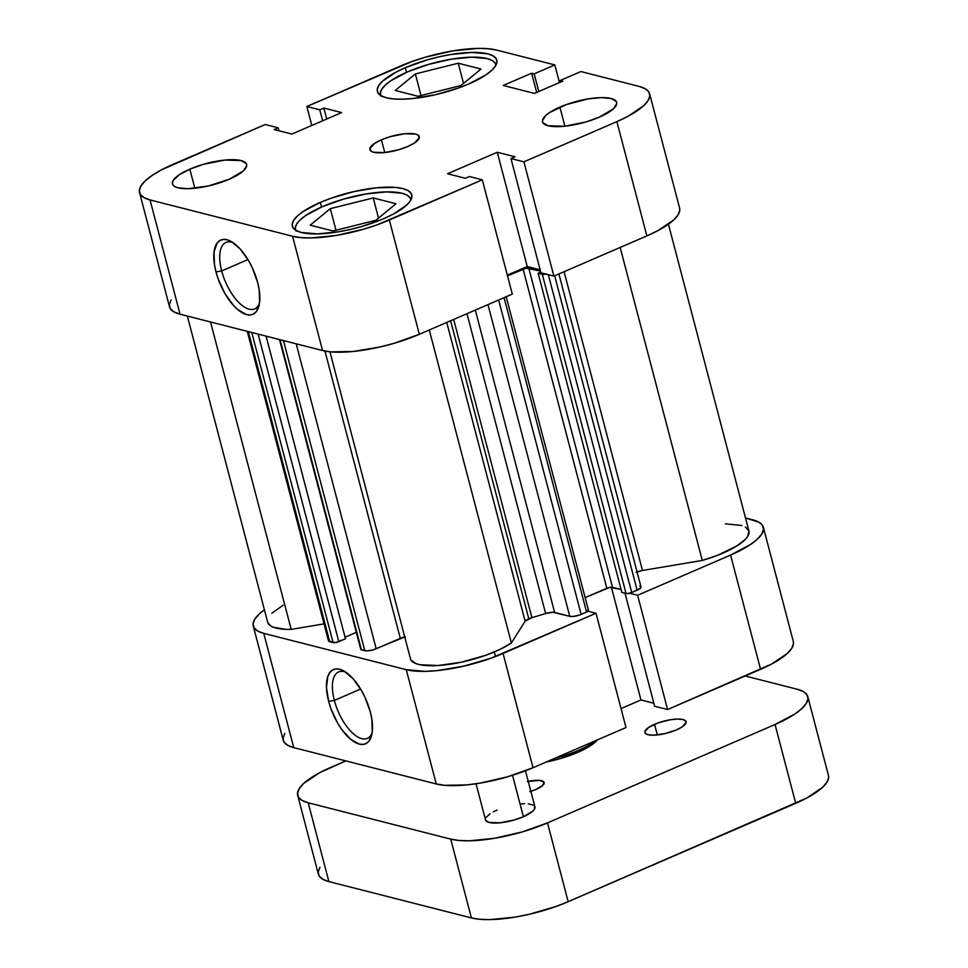 <?xml version="1.0" encoding="UTF-8"?>
<svg xmlns="http://www.w3.org/2000/svg" width="968" height="968" viewBox="0 0 968 968"><rect width="100%" height="100%" fill="white"/><g stroke="black" fill="none" stroke-linecap="round" stroke-linejoin="round"><path stroke-width="1.45" d="M380.678 95.493A59.605 17.339 165.3 0 1 380.472 94.876A59.605 17.339 165.3 0 1 407.431 71.922A59.605 17.339 165.3 0 1 495.785 64.626A59.605 17.339 165.3 0 1 495.906 65.255L495.156 63.162L492.18 60.488L487.134 58.564L471.658 57.172L451.076 59.23L428.521 64.408L407.431 71.922L391.011 80.634L385.385 85.015L381.767 89.201L380.327 93.025L381.102 96.328M295.651 230.202A59.605 17.339 165.3 0 1 295.446 229.597A59.605 17.339 165.3 0 1 322.417 206.644A59.605 17.339 165.3 0 1 410.771 199.335A59.605 17.339 165.3 0 1 410.892 199.977L410.771 199.335M559.879 107.109A38.321 11.156 165.3 0 1 616.676 102.414A38.321 11.156 165.3 0 1 599.337 117.164L613.518 108.755L616.761 103.612L616.265 101.483L611.111 98.518L601.164 97.623L587.927 98.954L566.401 104.544L549.316 112.699L545.698 115.519L542.443 120.673L542.951 122.803L548.106 125.767L564.38 126.263L585.785 122.004L599.337 117.164A38.321 11.156 165.3 0 1 542.54 121.859A38.321 11.156 165.3 0 1 559.879 107.109L564.889 126.203L559.879 107.109M189.825 169.17A38.321 11.156 165.3 0 1 246.622 164.475A38.321 11.156 165.3 0 1 229.295 179.225L243.476 170.804L246.719 165.661L246.223 163.531L241.068 160.567L224.794 160.071L203.389 164.33L189.825 169.17L179.274 174.76L173.332 180.266L172.401 182.722L172.909 184.852L174.809 186.57L178.052 187.816L188.01 188.712L208.471 185.941L229.295 179.225A38.321 11.156 165.3 0 1 172.498 183.92A38.321 11.156 165.3 0 1 189.825 169.17L194.834 188.264L189.825 169.17M381.428 139.815A25.543 7.429 165.3 0 1 419.289 136.682A25.543 7.429 165.3 0 1 407.734 146.519L414.776 142.792L419.362 137.48L417.752 134.915L415.587 134.08L404.745 133.753L390.467 136.597L381.428 139.815L374.398 143.542L369.812 148.854L371.422 151.419L373.575 152.254L384.429 152.581L398.695 149.737L407.734 146.519A25.543 7.429 165.3 0 1 369.873 149.653A25.543 7.429 165.3 0 1 381.428 139.815L384.768 152.545L381.428 139.815M233.203 242.738A36.191 16.093 -113.4 0 0 221.684 270.931L215.985 271.887A40.45 17.981 66.6 0 1 231.074 241.419A40.45 17.981 66.6 0 1 257.645 282.511L252.297 267.773L248.679 260.815L240.221 249.018L231.243 241.516L226.996 239.762L223.124 239.447L219.772 240.584L217.074 243.125L214.037 251.982L214.472 264.688L215.985 271.887L218.296 279.292L224.951 293.582L233.409 305.368L237.922 309.748L246.634 314.624L250.506 314.951L253.858 313.814L256.556 311.272L259.593 302.403L259.158 289.71L257.645 282.511A40.45 17.981 66.6 0 1 258.94 305.876A40.45 17.981 66.6 0 1 238.66 310.353A40.45 17.981 66.6 0 1 215.985 271.887L221.684 270.931A36.191 16.093 66.6 0 1 225.955 242.46A36.191 16.093 66.6 0 1 233.215 242.738M247.941 259.569L221.684 270.931L247.941 259.569M405.302 67.7A61.734 17.968 165.3 0 1 496.814 60.137A61.734 17.968 165.3 0 1 468.887 83.913L485.888 74.899L491.732 70.349L495.471 66.018L496.959 62.061L496.161 58.637L493.075 55.866L487.848 53.857L471.827 52.429L450.507 54.559L438.867 56.882L427.142 59.919L405.302 67.7L396.009 72.14L382.457 81.264L378.73 85.595L377.23 89.552L378.04 92.988L381.114 95.759L386.341 97.756L393.516 98.918L402.361 99.184L412.549 98.555L435.334 94.743L458.372 88.04L468.887 83.913A61.734 17.968 165.3 0 1 377.375 91.476A61.734 17.968 165.3 0 1 405.302 67.7L406.512 72.322L405.302 67.7M320.287 202.421A61.734 17.968 165.3 0 1 411.787 194.858A61.734 17.968 165.3 0 1 383.86 218.635L393.153 214.194L406.705 205.071L410.444 200.739L411.944 196.782L411.134 193.346L408.06 190.575L402.833 188.578L395.658 187.417L376.613 187.768L353.84 191.591L330.79 198.295L320.287 202.421L303.274 211.435L297.442 215.985L293.703 220.317L292.203 224.273L293.014 227.698L296.087 230.469L301.314 232.477L317.347 233.905L338.667 231.775L350.307 229.452L362.02 226.415L383.86 218.635A61.734 17.968 165.3 0 1 292.36 226.197A61.734 17.968 165.3 0 1 320.287 202.421L321.497 207.043L320.287 202.421M171.106 299.935L169.352 304.581L170.295 308.598L173.901 311.841L180.036 314.201L150.052 199.928A72.382 21.066 165.3 0 1 139.549 192.559A72.382 21.066 165.3 0 1 172.292 164.693L265.268 124.497L278.203 127.788L274.138 129.543L291.9 134.068L341.607 112.578L323.844 108.053L319.779 109.807L306.844 106.504L412.15 61.468L425.436 57.185L452.818 50.893L477.805 48.4L488.187 48.715L496.608 50.082L554.833 64.916L559.468 82.57L554.833 64.916L534.179 73.858L531.638 73.205L503.287 85.462L534.421 93.4L562.771 81.143L560.23 80.489L580.885 71.559L639.11 86.406L645.245 88.753L648.85 91.996L649.794 96.026L648.04 100.66L643.659 105.742L627.772 116.438L616.882 121.641L646.854 235.914L553.877 276.11L523.906 161.838L616.882 121.641L523.906 161.838L510.971 158.546L515.024 156.792L497.274 152.266L447.567 173.756L465.318 178.281L469.383 176.527L482.318 179.83L377.024 224.866L363.738 229.15L336.356 235.442L311.357 237.934L300.975 237.62L292.566 236.252L150.052 199.928L143.929 197.581L140.324 194.338L139.38 190.309L141.122 185.674L145.515 180.593L152.351 175.268L161.39 169.896L265.268 124.497L278.203 127.788L278.978 130.777L278.203 127.788L274.138 129.543L291.9 134.068L341.607 112.578L323.844 108.053L326.724 119.016L323.844 108.053L319.779 109.807L322.659 120.77L319.779 109.807L306.844 106.504L399.82 66.308A72.382 21.066 165.3 0 1 496.608 50.082L554.833 64.916L534.179 73.858L538.813 91.5L534.179 73.858L531.638 73.205L536.683 92.42L531.638 73.205L503.287 85.462L534.421 93.4L562.771 81.143L560.23 80.489L560.641 82.062L560.23 80.489L580.885 71.559L639.11 86.406A72.382 21.066 165.3 0 1 649.625 93.775A72.382 21.066 165.3 0 1 616.882 121.641L646.854 235.914L657.756 230.711L673.631 220.014L678.024 214.932L679.766 210.286L679.572 207.938M139.549 192.559L169.521 306.832A72.382 21.066 -14.7 0 0 180.036 314.201L150.052 199.928L292.566 236.252L322.538 350.525L180.036 314.201L322.538 350.525L330.959 351.88L353.284 351.469L379.976 346.992L393.71 343.422L419.325 334.299L512.302 294.091L419.325 334.299L389.342 220.026L482.318 179.83L512.302 294.091L482.318 179.83L469.383 176.527L465.318 178.281L447.567 173.756L497.274 152.266L527.245 266.527L540.168 269.818L527.245 266.527L507.329 275.142L527.245 266.527L497.274 152.266L515.024 156.792L510.971 158.546L540.943 272.807L553.877 276.11L646.854 235.914A72.382 21.066 -14.7 0 0 679.596 208.035L649.625 93.775M311.817 125.453L306.844 106.504L311.817 125.453M292.566 236.252L322.538 350.525A72.382 21.066 -14.7 0 0 419.325 334.299L389.342 220.026A72.382 21.066 165.3 0 1 292.566 236.252M259.448 303.42A36.191 16.093 66.6 0 1 254.681 308.901A36.191 16.093 66.6 0 1 221.684 270.931A36.191 16.093 -113.4 0 0 240.935 304.497A36.191 16.093 -113.4 0 0 259.448 303.42M553.877 276.11L540.943 272.807L510.971 158.546L523.906 161.838L553.877 276.11M396.009 203.752L373.224 197.944L378.512 218.115L373.224 197.944L330.318 208.652L335.981 230.251L330.318 208.652L310.208 225.181L332.992 230.989L375.886 220.268L396.009 203.752L373.224 197.944L330.318 208.652L310.208 225.181L332.992 230.989L375.886 220.268L396.009 203.752M296.087 231.049L295.3 227.734L296.752 223.911L300.358 219.736L305.997 215.344L322.417 206.644L343.507 199.13L366.061 193.951L386.643 191.894L402.119 193.273L407.165 195.209L410.129 197.883L410.892 199.977M481.023 69.03L458.239 63.222L463.539 83.405L458.239 63.222L415.345 73.943L421.007 95.529L415.345 73.943L395.234 90.472L418.019 96.28L460.913 85.559L481.023 69.03L458.239 63.222L415.345 73.943L395.234 90.472L418.019 96.28L460.913 85.559L481.023 69.03M334.347 700.421A36.191 16.093 -113.4 0 0 353.61 733.986A36.191 16.093 -113.4 0 0 372.123 732.909A36.191 16.093 66.6 0 1 367.356 738.39A36.191 16.093 66.6 0 1 334.347 700.421L360.616 689.059L334.347 700.421A36.191 16.093 66.6 0 1 338.631 671.949A36.191 16.093 66.6 0 1 345.891 672.228A36.191 16.093 -113.4 0 0 334.347 700.421L328.66 701.376L334.347 700.421M370.32 712A40.45 17.981 66.6 0 1 371.615 735.365A40.45 17.981 66.6 0 1 351.336 739.842A40.45 17.981 66.6 0 1 328.66 701.376L330.971 708.782L337.626 723.072L341.704 729.4L350.585 739.237L359.309 744.114L363.181 744.428L366.533 743.303L369.231 740.762L372.269 731.893L371.833 719.2L370.32 712L364.972 697.262L361.354 690.305L352.896 678.507L343.918 671.005L339.671 669.251L335.799 668.936L332.447 670.074L329.749 672.615L327.813 676.463L326.482 687.449L328.66 701.376A40.45 17.981 66.6 0 1 343.749 670.909A40.45 17.981 66.6 0 1 370.32 712M626.006 727.525L596.022 613.252L503.058 653.46L533.029 767.721L626.006 727.525L596.022 613.252L490.728 658.288L463.708 666.153L437.004 670.63L425.061 671.369L406.27 669.687L263.756 633.362L257.633 631.003L254.027 627.76L253.084 623.743L254.838 619.096L259.218 614.014L264.421 609.828A72.382 21.066 165.3 0 0 253.253 625.994A72.382 21.066 165.3 0 0 263.756 633.362L406.27 669.687L436.253 783.959L444.663 785.314L466.987 784.891L480.031 783.136L507.426 776.844L533.029 767.721L626.006 727.525M763.328 527.197A72.382 21.066 165.3 0 1 730.586 555.075L760.57 669.336L730.586 555.075L637.61 595.272L667.593 709.544L654.658 706.241L625.013 593.239L654.658 706.241L667.593 709.544L760.57 669.336A72.382 21.066 -14.7 0 0 793.312 641.469L763.328 527.197A72.382 21.066 165.3 0 0 752.826 519.84L745.505 517.965L758.948 522.188L762.554 525.43L763.498 529.448L761.743 534.094L757.363 539.176L750.527 544.5L730.586 555.075L637.61 595.272L629.636 593.239L637.61 595.272L667.593 709.544L771.46 664.133L787.347 653.436L791.727 648.354L793.482 643.72L793.276 641.373M588.048 611.219L596.022 613.252L588.048 611.219M621.033 708.576L640.961 699.961L653.872 703.252L640.961 699.961L611.377 587.189L640.961 699.961L621.033 708.576M284.81 733.369L283.055 738.003L283.999 742.033L287.605 745.275L293.74 747.623L436.253 783.959L293.74 747.623L263.756 633.362L293.74 747.623A72.382 21.066 -14.7 0 1 283.237 740.266L253.253 625.994M533.029 767.721L503.058 653.46A72.382 21.066 165.3 0 1 406.27 669.687L436.253 783.959A72.382 21.066 -14.7 0 0 533.029 767.721M554.7 758.355A51.098 14.871 -14.7 0 0 595.526 740.701A51.098 14.871 165.3 0 1 554.7 758.355M546.291 761.985L560.169 758.634L577.739 752.402L591.339 745.154L597.522 739.842A48.545 14.121 -14.7 0 1 546.291 761.985M506.191 296.728L588.496 610.433A4.259 1.234 -14.7 0 1 586.572 612.066L504.086 297.648L586.572 612.066L581.139 614.414L498.653 299.995L581.139 614.414A8.518 2.48 -14.7 0 1 569.753 616.326L487.981 304.605L569.753 616.326L554.64 612.478L475.312 310.087L554.64 612.478A8.518 2.48 -14.7 0 0 545.625 613.506A157.542 45.835 -14.7 0 1 531.904 617.644L453.665 319.44L531.904 617.644A8.518 2.48 -14.7 0 0 528.794 618.746L450.616 320.759L528.794 618.746A8.518 2.48 -14.7 0 0 525.128 621.214L446.744 322.441L525.128 621.214L531.904 617.644A157.542 45.835 -14.7 0 0 545.625 613.506L552.946 612.272L569.753 616.326L573.371 616.434L579.687 614.982L586.572 612.066L588.399 610.832L587.879 609.997M283.055 605.29L271.827 613.252M267.761 622.533L270.75 625.957L273.436 627.264L285.826 629.345L291.187 629.381L324.026 623.876L291.187 629.381L210.528 321.969L291.187 629.381A57.475 16.722 -14.7 0 1 267.676 622.206L187.356 316.064M328.588 641.094L335.702 642.57L345.467 638.783L266.067 336.126L345.467 638.783L338.824 641.663L258.129 334.105L338.824 641.663A4.259 1.234 -14.7 0 1 333.125 642.619L251.765 332.484L333.125 642.619L329.725 641.748L248.365 331.613L329.725 641.748A8.518 2.48 -14.7 0 1 328.491 640.889L247.288 331.334M345.068 637.234L356.321 632.358L345.068 637.234M360.834 649.504L367.017 650.895L373.176 649.855L405.277 636.787M410.747 659.861L415.756 663.516L419.93 664.713L437.996 665.536L461.446 662.185L485.73 655.288L500.045 649.371L511.382 642.994L525.128 621.214L511.382 642.994L429.272 329.991L511.382 642.994A57.475 16.722 -14.7 0 1 453.29 663.733A57.475 16.722 -14.7 0 1 410.747 659.861L329.919 351.783L410.747 659.861M585.132 597.619L609.937 587.334L621.093 589.476L612.514 587.286A4.259 1.234 -14.7 0 0 606.827 588.241L585.132 597.619M558.899 273.944L640.997 586.923A8.518 2.48 -14.7 0 1 637.15 590.202L554.664 275.771L637.15 590.202L631.729 592.549A4.259 1.234 -14.7 0 1 626.03 593.493L542.298 274.331L538.135 273.279L542.298 274.331L626.03 593.493L621.867 592.44L538.135 273.279L540.773 272.141L538.135 273.279L621.867 592.44L627.143 593.602L631.729 592.549L640.296 588.326L640.913 586.705L639.763 586.051M636.242 572.282L642.474 570.479L702.284 560.448L717.941 555.16L737.035 545.831L745.227 539.466L747.659 536.453L748.942 531.081L745.384 526.967M741.875 525.503L725.407 523.809M507.498 275.82L526.217 268.172L540.495 271.113L528.782 268.124L612.514 587.286L528.782 268.124A4.259 1.234 165.3 0 0 523.095 269.08L606.827 588.241L523.095 269.08L507.498 275.82M545.904 274.077A4.259 1.234 165.3 0 1 542.298 274.331L546.484 273.92M545.625 613.506L466.975 313.692L545.625 613.506M637.077 571.943A8.518 2.48 -14.7 0 1 642.474 570.479L564.09 271.693L642.474 570.479L702.284 560.448L620.161 247.445L702.284 560.448A57.475 16.722 -14.7 0 0 748.917 530.984L668.428 224.201M279.51 339.55L360.798 649.395A4.259 1.234 -14.7 0 0 361.415 649.83L364.803 650.69L283.442 340.554L364.803 650.69A8.518 2.48 -14.7 0 0 376.189 648.79L296.184 343.809L376.189 648.79L400.316 638.348L324.945 351.057L400.316 638.348A8.518 2.48 -14.7 0 1 404.721 636.908M361.415 649.83L280.042 339.695L361.415 649.83M631.729 592.549L548.336 274.694L631.729 592.549M476.05 783.765L485.525 819.872A25.543 7.429 -14.7 0 0 523.385 816.738L512.52 775.308L523.385 816.738L532.836 811.124L534.384 809.333L534.675 806.284M528.25 781.382A17.884 5.203 165.3 0 1 544.137 782.531A17.884 5.203 165.3 0 1 536.054 789.416L542.673 785.484L543.956 782.083L539.466 780.365L527.354 781.575M654.501 724.33A21.284 6.195 165.3 0 1 686.058 721.717A21.284 6.195 165.3 0 1 676.426 729.92L682.295 726.811L686.106 722.382L685.828 721.196L682.96 719.551L677.443 719.067L670.086 719.793L658.131 722.902L648.633 727.44L644.821 731.869L645.099 733.042L647.955 734.688L653.485 735.184L664.859 733.647L676.426 729.92A21.284 6.195 165.3 0 1 644.87 732.522A21.284 6.195 165.3 0 1 654.501 724.33L657.284 734.942L654.501 724.33M807.784 696.633A72.382 21.066 165.3 0 1 775.041 724.5L795.708 803.307L775.041 724.5L547.501 822.885L568.18 901.692L795.708 803.307A72.382 21.066 -14.7 0 0 828.451 775.441L807.784 696.633A72.382 21.066 165.3 0 0 797.269 689.264L745.178 675.991L797.269 689.264L803.404 691.612L807.01 694.867L807.953 698.884L806.199 703.518L801.819 708.6L794.97 713.936L775.041 724.5L547.501 822.885L521.897 832.008L494.503 838.3L469.516 840.793L459.134 840.478L450.725 839.123L308.211 802.787L302.077 800.439L298.471 797.196L297.527 793.167L299.281 788.533L303.662 783.451L319.549 772.754L345.83 760.909L330.451 767.551A72.382 21.066 165.3 0 0 297.708 795.43A72.382 21.066 165.3 0 0 308.211 802.787L450.725 839.123L471.392 917.918L479.813 919.285L490.195 919.6L515.182 917.107L528.831 914.385L555.85 906.532L568.18 901.692L806.61 798.104L822.485 787.408L826.878 782.325L828.62 777.691L828.426 775.344M529.726 791.667L536.054 789.416A17.884 5.203 165.3 0 1 530.851 791.328M497.08 810.034L493.232 811.874M490.038 813.761L486.081 817.44M485.791 820.489L489.227 822.473L500.081 822.8L514.347 819.956L523.385 816.738A25.543 7.429 -14.7 0 0 534.941 806.901L525.467 770.806M533.392 805.134L528.262 803.827M524.596 803.706L520.385 803.972M319.96 867.34L318.206 871.974L319.15 876.004L322.755 879.246L328.89 881.594L471.392 917.918L328.89 881.594L308.211 802.787L328.89 881.594A72.382 21.066 -14.7 0 1 318.375 874.225L297.708 795.43M568.18 901.692L547.501 822.885A72.382 21.066 165.3 0 1 450.725 839.123L471.392 917.918A72.382 21.066 -14.7 0 0 568.18 901.692M495.495 656.534L494.297 651.96"/></g></svg>
